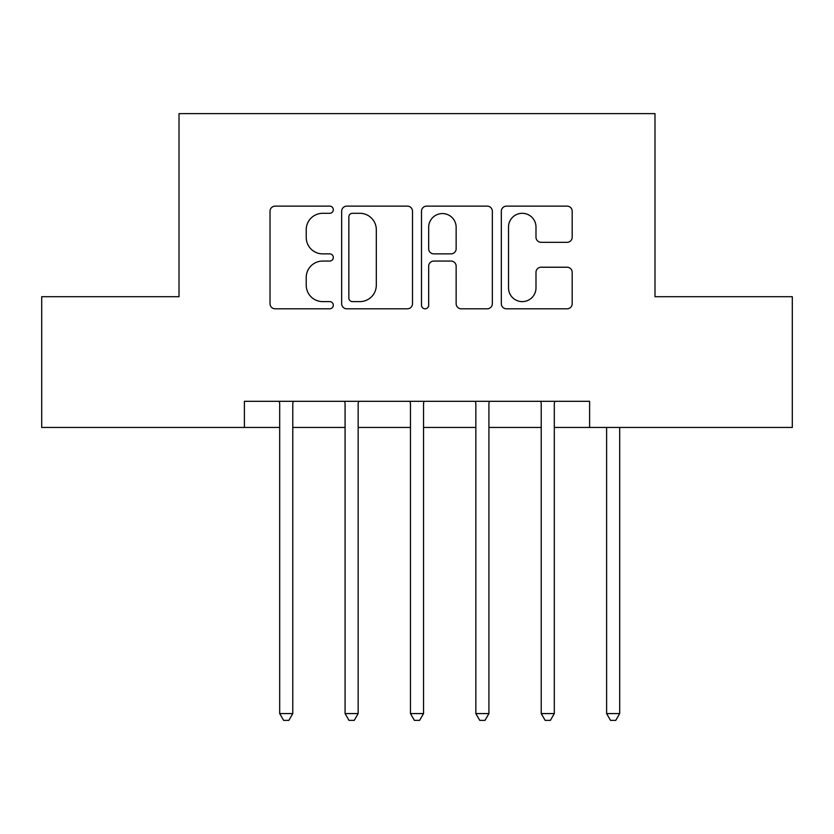 <?xml version="1.0" encoding="UTF-8"?>
<svg xmlns="http://www.w3.org/2000/svg" width="834" height="834" viewBox="0 0 834 834"><rect width="100%" height="100%" fill="white"/><g stroke="black" fill="none" stroke-linecap="round" stroke-linejoin="round"><path stroke-width="1.25" d="M333.308 209.72A3.597 3.597 0 0 0 329.722 206.123L275.168 206.123A5.129 5.129 0 0 0 270.028 211.252L270.028 303.67A5.129 5.129 0 0 0 275.168 308.809L329.722 308.809A3.597 3.597 0 0 0 333.308 305.213A3.597 3.597 0 0 0 329.722 301.616L322.654 301.616A16.43 16.43 0 0 1 306.224 285.186L306.224 277.493A16.43 16.43 0 0 1 322.654 261.063L329.722 261.063A3.597 3.597 0 0 0 333.308 257.466A3.597 3.597 0 0 0 329.722 253.87L322.654 253.87A16.43 16.43 0 0 1 306.224 237.44L306.224 229.736A16.43 16.43 0 0 1 322.654 213.306L329.722 213.306A3.597 3.597 0 0 0 333.308 209.72M567.047 242.319A5.129 5.129 0 0 0 572.187 237.19L572.187 211.252A5.129 5.129 0 0 0 567.047 206.123L506.467 206.123A5.129 5.129 0 0 0 501.328 211.252L501.328 303.67A5.129 5.129 0 0 0 506.467 308.809L567.047 308.809A5.129 5.129 0 0 0 572.187 303.67L572.187 272.353A5.129 5.129 0 0 0 567.047 267.224L541.12 267.224A5.129 5.129 0 0 0 535.991 272.353L535.991 287.886A13.73 13.73 0 0 1 522.251 301.616A13.73 13.73 0 0 1 508.521 287.886L508.521 227.046A13.73 13.73 0 0 1 522.251 213.306A13.73 13.73 0 0 1 535.991 227.046L535.991 237.19A5.129 5.129 0 0 0 541.12 242.319L567.047 242.319M244.393 427.456L41.7 427.456L41.7 296.696L179.008 296.696L179.008 113.622L654.992 113.622L654.992 296.696L792.3 296.696L792.3 427.456L589.607 427.456L589.607 401.31L244.393 401.31L244.393 427.456L279.692 427.456M412.507 211.252A5.129 5.129 0 0 0 407.378 206.123L346.788 206.123A5.129 5.129 0 0 0 341.659 211.252L341.659 303.67A5.129 5.129 0 0 0 346.788 308.809L407.378 308.809A5.129 5.129 0 0 0 412.507 303.67L412.507 211.252M426.622 206.123L487.212 206.123A5.129 5.129 0 0 1 492.341 211.252L492.341 303.67A5.129 5.129 0 0 1 487.212 308.809L461.285 308.809A5.129 5.129 0 0 1 456.146 303.67L456.146 266.192A5.129 5.129 0 0 0 451.017 261.063L433.816 261.063A5.129 5.129 0 0 0 428.676 266.192L428.676 305.213A3.597 3.597 0 0 1 425.09 308.809A3.597 3.597 0 0 1 421.493 305.213L421.493 211.252A5.129 5.129 0 0 1 426.622 206.123M292.776 427.456L345.078 427.456M358.151 427.456L410.464 427.456M423.536 427.456L475.849 427.456M488.922 427.456L541.224 427.456M554.308 427.456L589.607 427.456M352.438 213.306A3.597 3.597 0 0 0 348.841 216.903L348.841 298.03A3.597 3.597 0 0 0 352.438 301.616L359.881 301.616A16.43 16.43 0 0 0 376.311 285.186L376.311 229.736A16.43 16.43 0 0 0 359.881 213.306L352.438 213.306M456.146 227.296A13.73 13.73 0 0 0 442.416 213.567A13.73 13.73 0 0 0 428.676 227.296L428.676 248.74A5.129 5.129 0 0 0 433.816 253.87L451.017 253.87A5.129 5.129 0 0 0 456.146 248.74L456.146 227.296M293.412 401.31L293.151 401.967A5.233 5.233 0 0 0 292.776 403.927L292.776 713.581L279.692 713.581L279.692 403.927A5.233 5.233 0 0 0 279.317 401.967L279.046 401.31M292.776 713.581L288.845 720.378L283.623 720.378L279.692 713.581M358.797 401.31L358.537 401.967A5.233 5.233 0 0 0 358.151 403.927L358.151 713.581L345.078 713.581L345.078 403.927A5.233 5.233 0 0 0 344.703 401.967L344.432 401.31M358.151 713.581L354.231 720.378L348.998 720.378L345.078 713.581M424.183 401.31L423.912 401.967A5.233 5.233 0 0 0 423.536 403.927L423.536 713.581L410.464 713.581L410.464 403.927A5.233 5.233 0 0 0 410.088 401.967L409.817 401.31M423.536 713.581L419.617 720.378L414.383 720.378L410.464 713.581M489.568 401.31L489.297 401.967A5.233 5.233 0 0 0 488.922 403.927L488.922 713.581L475.849 713.581L475.849 403.927A5.233 5.233 0 0 0 475.463 401.967L475.203 401.31M488.922 713.581L485.002 720.378L479.769 720.378L475.849 713.581M554.954 401.31L554.683 401.967A5.233 5.233 0 0 0 554.308 403.927L554.308 713.581L541.224 713.581L541.224 403.927A5.233 5.233 0 0 0 540.849 401.967L540.588 401.31M554.308 713.581L550.377 720.378L545.155 720.378L541.224 713.581M619.693 427.456L619.693 713.581L606.61 713.581L606.61 427.456M619.693 713.581L615.763 720.378L610.53 720.378L606.61 713.581"/></g></svg>
